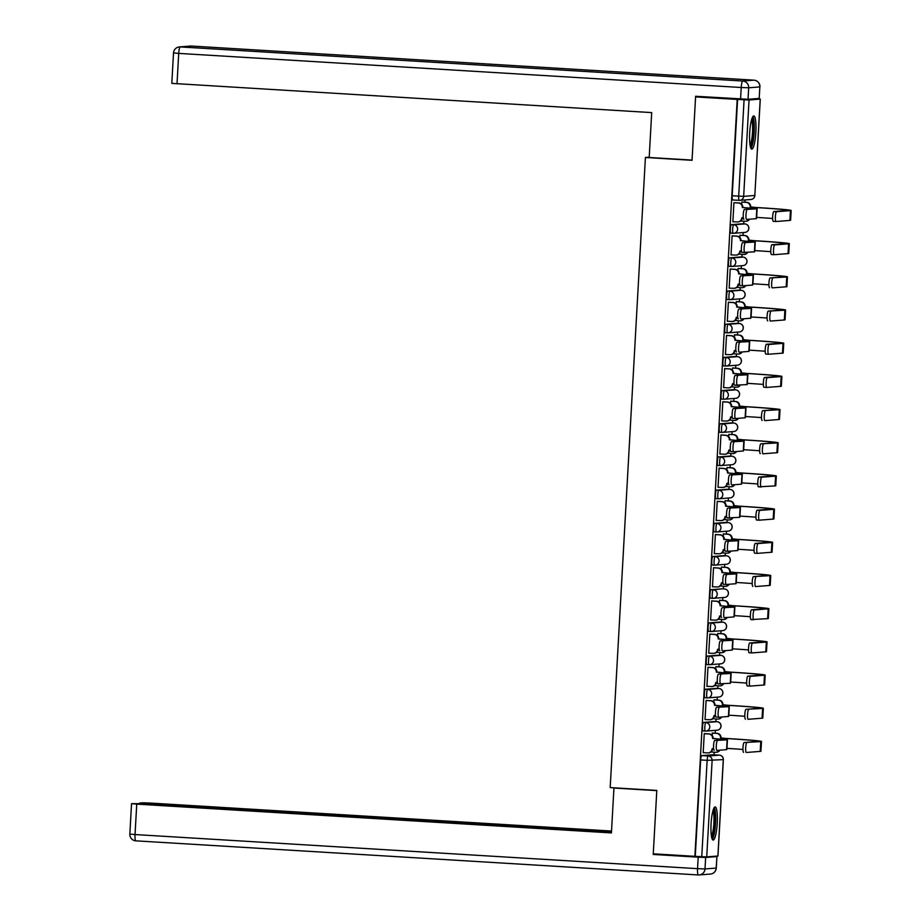 <?xml version="1.0" encoding="UTF-8"?>
<svg xmlns="http://www.w3.org/2000/svg" width="921" height="921" viewBox="0 0 921 921"><rect width="100%" height="100%" fill="white"/><g stroke="black" fill="none" stroke-linecap="round" stroke-linejoin="round"><path stroke-width="1.38" d="M703.045 730.94L705.348 731.078A4.26 0.783 -86.5 0 1 705.348 731.078A4.26 0.783 -86.5 0 1 704.818 726.888A4.26 0.783 -86.5 0 1 705.843 722.571L717.01 721.696A4.26 0.783 -86.5 0 1 717.033 721.696L714.731 721.557A4.26 0.783 93.5 0 0 714.731 721.557A4.26 0.783 93.5 0 0 714.708 721.557L703.54 722.432A4.26 0.783 93.5 0 0 702.516 726.75A4.26 0.783 93.5 0 0 703.045 730.94A4.26 0.783 93.5 0 0 703.068 730.94L705.325 731.078M716.561 688.367L705.405 689.242A4.26 0.783 93.5 0 0 704.369 693.559A4.26 0.783 93.5 0 0 704.91 697.75A4.26 0.783 93.5 0 0 704.922 697.75L707.19 697.888A4.26 0.783 -86.5 0 1 707.201 697.888A4.26 0.783 -86.5 0 1 706.672 693.697A4.26 0.783 -86.5 0 1 707.696 689.38L718.864 688.517A4.26 0.783 -86.5 0 1 718.887 688.517L716.584 688.367A4.26 0.783 93.5 0 0 716.584 688.367A4.26 0.783 93.5 0 0 716.561 688.367L718.864 688.517A4.26 4.191 -94.5 0 1 722.812 693.018A4.26 4.191 -94.5 0 1 718.956 697.013A4.26 4.26 0 0 0 722.893 692.73A4.26 4.26 0 0 0 718.887 688.517M718.426 655.188L707.259 656.063A4.26 0.783 93.5 0 0 706.234 660.38A4.26 0.783 93.5 0 0 706.764 664.571A4.26 0.783 93.5 0 0 706.775 664.571L709.043 664.709A4.26 0.783 -86.5 0 1 709.066 664.709A4.26 0.783 -86.5 0 1 708.525 660.518A4.26 0.783 -86.5 0 1 709.561 656.201L720.717 655.326A4.26 0.783 -86.5 0 1 720.74 655.326L718.426 655.188A4.26 0.783 93.5 0 0 718.438 655.188A4.26 0.783 93.5 0 0 718.426 655.188L720.74 655.326A4.26 4.191 -94.5 0 1 724.666 659.839A4.26 4.191 -94.5 0 1 720.821 663.834A4.26 4.26 0 0 0 724.746 659.54A4.26 4.26 0 0 0 720.74 655.326M720.314 621.997A4.26 0.783 93.5 0 0 720.303 621.997L709.112 622.872A4.26 0.783 93.5 0 0 708.088 627.189A4.26 0.783 93.5 0 0 708.617 631.38A4.26 0.783 93.5 0 0 708.64 631.38L710.897 631.518A4.26 0.783 -86.5 0 1 710.39 627.328A4.26 0.783 -86.5 0 1 711.415 623.01L722.582 622.135A4.26 0.783 -86.5 0 1 722.594 622.135L720.28 621.997A4.26 0.783 93.5 0 0 720.28 621.997L722.594 622.135A4.26 4.191 -94.5 0 1 726.519 626.648A4.26 4.191 -94.5 0 1 722.674 630.643A4.26 4.26 0 0 0 726.6 626.361A4.26 4.26 0 0 0 722.594 622.135M710.471 598.201L712.773 598.339A4.26 0.783 -86.5 0 1 712.773 598.339A4.26 0.783 -86.5 0 1 712.244 594.137A4.26 0.783 -86.5 0 1 713.268 589.82L722.156 588.818A4.26 0.783 93.5 0 0 722.156 588.818A4.26 0.783 93.5 0 0 722.133 588.818L710.966 589.682A4.26 0.783 93.5 0 0 709.941 593.999A4.26 0.783 93.5 0 0 710.471 598.201A4.26 0.783 93.5 0 0 710.494 598.19L712.75 598.328M712.324 565.01L714.627 565.149A4.26 0.783 -86.5 0 1 714.627 565.149A4.26 0.783 -86.5 0 1 714.097 560.958A4.26 0.783 -86.5 0 1 715.122 556.641L726.289 555.766A4.26 0.783 -86.5 0 1 726.312 555.766L724.01 555.628A4.26 0.783 93.5 0 0 724.01 555.628A4.26 0.783 93.5 0 0 723.987 555.628L712.819 556.503A4.26 0.783 93.5 0 0 711.795 560.82A4.26 0.783 93.5 0 0 712.324 565.01A4.26 0.783 93.5 0 0 712.347 565.01L714.604 565.149M725.84 522.437L714.673 523.312A4.26 0.783 93.5 0 0 713.648 527.629A4.26 0.783 93.5 0 0 714.178 531.82A4.26 0.783 93.5 0 0 714.201 531.82L716.457 531.958A4.26 0.783 -86.5 0 1 716.48 531.958A4.26 0.783 -86.5 0 1 715.951 527.768A4.26 0.783 -86.5 0 1 716.975 523.45L728.143 522.575A4.26 0.783 -86.5 0 1 728.166 522.575L725.84 522.437A4.26 0.783 93.5 0 0 725.863 522.437A4.26 0.783 93.5 0 0 725.84 522.437L728.166 522.575A4.26 4.191 -94.5 0 1 732.091 527.088A4.26 4.191 -94.5 0 1 728.235 531.083A4.26 4.26 0 0 0 732.172 526.8A4.26 4.26 0 0 0 728.166 522.575M727.74 489.258A4.26 0.783 93.5 0 0 727.717 489.258L716.538 490.122A4.26 0.783 93.5 0 0 715.502 494.439A4.26 0.783 93.5 0 0 716.043 498.641A4.26 0.783 93.5 0 0 716.054 498.641L718.322 498.779A4.26 0.783 -86.5 0 1 717.804 494.589A4.26 0.783 -86.5 0 1 718.829 490.271L729.996 489.396A4.26 0.783 -86.5 0 1 730.019 489.396L727.694 489.258A4.26 0.783 93.5 0 0 727.694 489.258L730.019 489.396A4.26 4.191 -94.5 0 1 733.945 493.898A4.26 4.191 -94.5 0 1 730.088 497.904A4.26 4.26 0 0 0 734.025 493.61A4.26 4.26 0 0 0 730.019 489.396M729.593 456.068A4.26 0.783 93.5 0 0 729.57 456.068L718.392 456.943A4.26 0.783 93.5 0 0 717.367 461.26A4.26 0.783 93.5 0 0 717.896 465.45A4.26 0.783 93.5 0 0 717.908 465.45L720.176 465.589M731.447 422.889A4.26 0.783 93.5 0 0 731.435 422.877A4.26 0.783 93.5 0 0 731.412 422.889L720.245 423.752A4.26 0.783 93.5 0 0 719.22 428.069A4.26 0.783 93.5 0 0 719.75 432.26A4.26 0.783 93.5 0 0 719.773 432.26L722.029 432.398M733.266 389.698L722.099 390.573A4.26 0.783 93.5 0 0 721.074 394.89A4.26 0.783 93.5 0 0 721.604 399.081A4.26 0.783 93.5 0 0 721.627 399.081L723.883 399.219A4.26 0.783 -86.5 0 1 723.906 399.219A4.26 0.783 -86.5 0 1 723.376 395.028A4.26 0.783 -86.5 0 1 724.401 390.711L735.568 389.836A4.26 0.783 -86.5 0 1 735.58 389.836L733.266 389.698A4.26 0.783 93.5 0 0 733.289 389.698A4.26 0.783 93.5 0 0 733.266 389.698L735.58 389.836A4.26 4.191 -94.5 0 1 739.505 394.349A4.26 4.191 -94.5 0 1 735.66 398.344A4.26 4.26 0 0 0 739.586 394.05A4.26 4.26 0 0 0 735.58 389.836M735.165 356.508A4.26 0.783 93.5 0 0 735.142 356.508L723.952 357.383A4.26 0.783 93.5 0 0 722.927 361.7A4.26 0.783 93.5 0 0 723.457 365.89A4.26 0.783 93.5 0 0 723.48 365.89L725.736 366.028A4.26 0.783 -86.5 0 1 725.23 361.838A4.26 0.783 -86.5 0 1 726.255 357.521L737.422 356.646A4.26 0.783 -86.5 0 1 737.445 356.646L735.119 356.508A4.26 0.783 93.5 0 0 735.119 356.508L737.445 356.646A4.26 4.191 -94.5 0 1 741.37 361.159A4.26 4.191 -94.5 0 1 737.514 365.153A4.26 4.26 0 0 0 741.44 360.871A4.26 4.26 0 0 0 737.445 356.646M737.019 323.329A4.26 0.783 93.5 0 0 736.996 323.329L725.806 324.192A4.26 0.783 93.5 0 0 724.781 328.509A4.26 0.783 93.5 0 0 725.311 332.711A4.26 0.783 93.5 0 0 725.334 332.711L727.59 332.838A4.26 0.783 -86.5 0 1 727.083 328.647A4.26 0.783 -86.5 0 1 728.108 324.33L739.275 323.467A4.26 0.783 -86.5 0 1 739.298 323.467L736.973 323.329A4.26 0.783 93.5 0 0 736.973 323.329L739.298 323.467A4.26 4.191 -94.5 0 1 743.224 327.968A4.26 4.191 -94.5 0 1 739.367 331.963A4.26 4.26 0 0 0 743.305 327.68A4.26 4.26 0 0 0 739.298 323.467M727.176 299.521L729.467 299.659A4.26 0.783 -86.5 0 1 729.467 299.659A4.26 0.783 -86.5 0 1 728.937 295.468A4.26 0.783 -86.5 0 1 729.962 291.151L741.129 290.276A4.26 0.783 -86.5 0 1 741.152 290.276L738.849 290.138A4.26 0.783 93.5 0 0 738.849 290.138A4.26 0.783 93.5 0 0 738.826 290.138L727.671 291.013A4.26 0.783 93.5 0 0 726.634 295.33A4.26 0.783 93.5 0 0 727.176 299.521A4.26 0.783 93.5 0 0 727.187 299.521L729.455 299.659M740.691 256.947L729.524 257.822A4.26 0.783 93.5 0 0 728.499 262.14A4.26 0.783 93.5 0 0 729.029 266.33A4.26 0.783 93.5 0 0 729.041 266.33L731.309 266.468A4.26 0.783 -86.5 0 1 731.332 266.468A4.26 0.783 -86.5 0 1 730.79 262.278A4.26 0.783 -86.5 0 1 731.827 257.961L742.982 257.097A4.26 0.783 -86.5 0 1 743.005 257.086L740.703 256.947A4.26 0.783 93.5 0 0 740.703 256.947A4.26 0.783 93.5 0 0 740.691 256.947L742.982 257.097A4.26 4.191 -94.5 0 1 746.931 261.599A4.26 4.191 -94.5 0 1 743.086 265.593A4.26 4.26 0 0 0 747.012 261.311A4.26 4.26 0 0 0 743.005 257.086M742.545 223.768L731.378 224.643A4.26 0.783 93.5 0 0 730.353 228.949A4.26 0.783 93.5 0 0 730.883 233.151A4.26 0.783 93.5 0 0 730.906 233.151L733.162 233.289A4.26 0.783 -86.5 0 1 733.185 233.289A4.26 0.783 -86.5 0 1 732.656 229.099A4.26 0.783 -86.5 0 1 733.68 224.782L744.847 223.907A4.26 0.783 -86.5 0 1 744.859 223.907L742.545 223.768A4.26 0.783 93.5 0 0 742.556 223.768A4.26 0.783 93.5 0 0 742.545 223.768L744.859 223.907A4.26 4.191 -94.5 0 1 748.785 228.408A4.26 4.191 -94.5 0 1 744.939 232.414A4.26 4.26 0 0 0 748.865 228.12A4.26 4.26 0 0 0 744.859 223.907M755.865 132.279A16.624 3.062 93.5 0 0 753.792 115.931A16.624 3.062 93.5 0 0 749.706 132.762A16.624 3.062 93.5 0 0 751.778 149.121A16.624 3.062 93.5 0 0 755.865 132.279M717.229 823.236A16.624 3.062 93.5 0 0 715.157 806.888A16.624 3.062 93.5 0 0 711.081 823.719A16.624 3.062 93.5 0 0 713.153 840.067A16.624 3.062 93.5 0 0 717.229 823.236M714.028 754.817L714.178 752.204M715.237 733.197L715.398 730.341M715.882 721.627L716.031 719.025M717.091 700.018L717.252 697.151M717.735 688.448L717.885 685.834M718.944 666.827L719.105 663.96M719.6 655.257L719.738 652.644M720.809 633.648L720.97 630.781M721.454 622.066L721.592 619.465M722.663 600.457L722.824 597.591M723.307 588.887L723.457 586.274M724.516 567.267L724.677 564.4M725.161 555.697L725.311 553.084M726.37 534.088L726.531 531.221M727.014 522.506L727.164 519.905M728.223 500.897L728.384 498.031M728.868 489.327L729.018 486.714M730.077 467.707L730.238 464.852M730.733 456.137L730.871 453.535M731.942 434.528L732.091 431.661M732.586 422.958L732.725 420.344M733.795 401.337L733.956 398.471M734.44 389.767L734.59 387.154M735.649 368.158L735.81 365.292M736.293 356.577L736.443 353.975M737.502 334.968L737.663 332.101M738.147 323.398L738.297 320.784M739.356 301.777L739.517 298.911M740 290.207L740.15 287.594M741.209 268.598L741.37 265.732M741.865 257.017L742.004 254.415M743.074 235.408L743.224 232.541M743.719 223.838L743.857 221.224M744.928 202.229L745.054 199.938M701.687 755.611L712.854 754.748A4.26 0.783 93.5 0 0 712.854 754.748L719.336 755.139A4.26 0.783 -86.5 0 1 719.359 755.139A4.26 0.783 -86.5 0 1 719.382 755.139L708.168 756.014L701.687 755.611A4.26 0.783 -86.5 0 0 700.662 759.929L707.144 760.332A4.26 0.783 -86.5 0 1 708.168 756.014A4.26 4.191 -94.5 0 1 712.117 760.516L706.729 856.887L701.756 856.691L707.144 760.332L723.353 759.629A4.26 4.26 0 0 0 719.359 755.139A4.26 4.191 -94.5 0 1 723.284 759.641L717.896 856.012L706.729 856.887M695.585 96.912L692.039 160.3L645.414 157.479L610.186 787.582L656.811 790.414L653.265 853.813L694.883 856.334L737.203 99.433L695.585 96.912L700.202 96.544M694.883 856.334L701.756 856.691M737.203 99.433L749.049 99.986L760.286 99.1L755.381 98.708M734.532 202.689L733.945 202.62L732.874 221.765L737.307 221.926A4.26 4.191 -94.5 0 0 741.727 217.92L743.316 217.701M740.783 220.879L741.359 221.109L740.772 221.075M740.565 235.258L739.977 235.189L739.851 237.491M732.679 235.868L732.091 235.811L731.021 254.956L731.608 254.91L731.021 254.875M738.918 254.069L743.339 254.495A4.26 4.191 -94.5 0 0 747.173 252.446M738.711 268.448L738.124 268.379L737.997 270.682M730.813 269.059L730.238 268.99L729.167 288.135L733.6 288.296A4.26 4.191 -94.5 0 0 738.02 284.301L739.609 284.071M737.065 287.248L737.64 287.479L737.053 287.444M736.858 301.628L736.27 301.558L736.144 303.861M728.96 302.249L728.373 302.18L727.302 321.325L727.901 321.279L727.314 321.245M735.211 320.439L739.632 320.865A4.26 4.191 -94.5 0 0 743.466 318.816M734.993 334.818L734.279 337.051M727.106 335.428L726.519 335.371L725.449 354.516L729.893 354.666A4.26 4.191 -94.5 0 0 734.313 350.671L735.891 350.44M733.358 353.629L733.933 353.848L733.346 353.814M733.139 367.997L732.552 367.94L732.425 370.242M725.253 368.619L724.666 368.55L723.595 387.695L724.182 387.649L723.595 387.614M731.504 386.808L735.925 387.234A4.26 4.191 -94.5 0 0 739.759 385.185M731.286 401.188L730.698 401.119L730.572 403.421M723.399 401.809L722.812 401.74L721.742 420.885L726.174 421.047A4.26 4.191 -94.5 0 0 730.595 417.04L732.183 416.822M729.651 419.999L730.226 420.218L729.639 420.183M729.432 434.378L728.845 434.309L728.718 436.612M721.546 434.988L720.959 434.919L719.888 454.076L720.475 454.03L719.888 453.984M727.786 453.178L732.207 453.616A4.26 4.191 -94.5 0 0 736.04 451.555M727.578 467.557L726.991 467.5L726.865 469.791M719.681 468.179L719.105 468.11L718.035 487.255L722.467 487.416A4.26 4.191 -94.5 0 0 726.888 483.41L728.476 483.191M725.932 486.369L726.508 486.599L725.921 486.564M725.725 500.748L725.138 500.679L725.011 502.981M717.827 501.358L717.24 501.3L716.17 520.446L716.768 520.4L716.181 520.365M724.079 519.559L728.499 519.985A4.26 4.191 -94.5 0 0 732.333 517.936M723.86 533.938L723.146 536.172M715.974 534.548L715.387 534.479L714.316 553.625L718.76 553.786A4.26 4.191 -94.5 0 0 723.181 549.791L724.758 549.561M722.225 552.738L722.801 552.968L722.214 552.934M722.006 567.117L721.419 567.048L721.293 569.351M714.12 567.739L713.533 567.67L712.463 586.815L713.05 586.769L712.463 586.735M720.372 585.929L724.792 586.355A4.26 4.191 -94.5 0 0 728.626 584.305M720.153 600.308L719.566 600.239L719.439 602.541M712.267 600.918L711.68 600.86L710.609 620.006L711.196 619.96L710.609 619.925M718.518 619.119L719.094 619.338L718.507 619.303M718.299 633.487L717.712 633.429L717.586 635.732M710.413 634.109L709.826 634.039L708.756 653.185L713.188 653.346A4.26 4.191 -94.5 0 0 717.609 649.34L719.197 649.121M716.653 652.298L721.085 652.724A4.26 4.191 -94.5 0 0 724.908 650.675M716.446 666.677L715.859 666.608L715.732 668.911M708.548 667.299L707.973 667.23L706.902 686.375L707.489 686.329L706.902 686.295M714.8 685.489L715.375 685.708L714.788 685.673M714.592 699.868L714.005 699.799L713.879 702.101M706.695 700.478L706.108 700.409L705.037 719.566L709.481 719.715A4.26 4.191 -94.5 0 0 713.902 715.721L715.49 715.49M712.946 718.668L717.367 719.105A4.26 4.191 -94.5 0 0 721.201 717.045M712.727 733.047L712.014 735.28M704.841 733.669L704.254 733.6L703.183 752.745L703.782 752.699L703.195 752.664M649.201 157.18L645.414 157.479M742.418 202.067L741.831 202.01L741.704 204.301M711.093 751.858L711.668 752.089L711.081 752.054M731.873 456.206A4.26 4.26 0 0 1 735.879 460.431A4.26 4.26 0 0 1 731.953 464.714A4.26 4.191 -94.5 0 0 735.798 460.719A4.26 4.191 -94.5 0 0 731.85 456.206L729.57 456.068A4.26 0.783 93.5 0 0 729.559 456.068L731.85 456.206A4.26 0.783 -86.5 0 1 731.873 456.206L720.694 457.081A4.26 4.191 85.5 0 1 724.631 461.594A4.26 4.191 -94.5 0 1 720.21 465.589A4.26 0.783 -86.5 0 1 720.199 465.589A4.26 0.783 -86.5 0 1 719.658 461.398A4.26 0.783 -86.5 0 1 720.694 457.081L718.392 456.943M695.274 856.3L700.662 759.929M712.9 754.748A4.26 0.783 93.5 0 0 712.877 754.748L719.359 755.139M737.594 99.399L732.207 195.77A4.26 0.783 93.5 0 0 732.736 199.961A4.26 0.783 93.5 0 0 732.759 199.961L739.195 200.352A4.26 0.783 -86.5 0 1 739.218 200.352A4.26 0.783 -86.5 0 1 738.688 196.161L744.076 99.79M747.161 209.654A4.904 0.898 93.5 0 0 745.987 214.558A4.904 0.898 93.5 0 0 746.597 219.44A4.904 0.898 93.5 0 0 746.62 219.44L756.452 218.645L756.993 208.86L744.444 209.493L754.23 208.71L742.314 207.501A4.26 4.191 -94.5 0 0 738.366 202.988L738.884 202.954A4.26 4.191 85.5 0 1 742.821 207.455L756.993 208.86M743.88 219.279L743.903 219.279A4.904 0.898 -86.5 0 1 743.88 219.279A4.904 0.898 -86.5 0 1 743.27 214.397A4.904 0.898 -86.5 0 1 744.444 209.493M733.945 202.655L738.884 202.954M742.257 217.632L742.245 217.886A4.26 4.191 85.5 0 1 738.389 221.88L737.882 221.915M733.933 202.724L738.366 202.988M750.189 207.202L757.707 207.582A41.134 1.036 -176.8 0 1 791.162 210.483A41.134 1.036 -176.8 0 1 790.448 210.633L776.564 211.715A4.904 0.898 93.5 0 0 775.378 216.619A4.904 0.898 93.5 0 0 775.989 221.501A4.904 0.898 93.5 0 0 776.012 221.501L773.272 221.339A4.904 0.898 -86.5 0 1 773.272 221.339A4.904 0.898 -86.5 0 1 772.661 216.447A4.904 0.898 -86.5 0 1 773.847 211.554L787.731 210.46A38.36 0.967 3.2 0 0 788.388 210.322A38.36 0.967 3.2 0 0 757.189 207.628L750.201 206.88A4.26 4.191 -94.5 0 0 746.263 202.378L741.831 202.102M741.831 202.033L746.77 202.332A4.26 4.191 85.5 0 1 750.719 206.845L750.696 207.167M740.772 221.04L745.204 221.305A4.26 4.191 -94.5 0 0 749.026 219.256M772.627 218.484A38.36 0.967 3.2 0 0 756.648 217.414L756.521 217.402M749.544 219.21A4.26 4.191 85.5 0 1 746.286 221.259L745.768 221.305M791.162 210.483L790.609 220.269A41.134 1.036 -176.8 0 1 789.896 220.418L776.012 221.501M745.308 242.845A4.904 0.898 93.5 0 0 744.133 247.749A4.904 0.898 93.5 0 0 744.744 252.63A4.904 0.898 93.5 0 0 744.767 252.63L742.05 252.469A4.904 0.898 -86.5 0 1 742.027 252.469A4.904 0.898 -86.5 0 1 741.417 247.576A4.904 0.898 -86.5 0 1 742.591 242.684L752.376 241.901L740.461 240.68A4.26 4.191 -94.5 0 0 736.512 236.179L737.03 236.133A4.26 4.191 85.5 0 1 740.968 240.646L755.139 242.05L742.591 242.684M732.091 235.834L737.03 236.133M740.403 250.823L740.392 251.065A4.26 4.191 85.5 0 1 736.535 255.071L736.029 255.105A4.26 4.191 -94.5 0 0 739.874 251.111L741.463 250.88M731.021 254.841L735.453 255.105A4.26 4.191 -94.5 0 0 736.029 255.105M732.08 235.914L736.512 236.179M755.139 242.05L754.598 251.836L742.027 252.469M743.454 276.035A4.904 0.898 93.5 0 0 742.28 280.928A4.904 0.898 93.5 0 0 742.89 285.821A4.904 0.898 93.5 0 0 742.913 285.821L740.162 285.648A4.904 0.898 -86.5 0 1 739.563 280.767A4.904 0.898 -86.5 0 1 740.737 275.863L750.523 275.08L738.607 273.871A4.26 4.191 -94.5 0 0 734.659 269.358L735.165 269.323A4.26 4.191 85.5 0 1 739.114 273.836L753.286 275.241L740.737 275.863M742.867 285.809L740.185 285.648A4.904 0.898 -86.5 0 1 740.162 285.648M730.226 269.024L735.165 269.323M738.55 284.002L738.527 284.255A4.26 4.191 85.5 0 1 734.682 288.25L734.164 288.296M730.226 269.093L734.659 269.358M753.286 275.241L752.745 285.026L742.913 285.821M748.036 99.284L759.203 98.409L759.848 86.919L748.681 87.794L748.036 99.284L695.62 96.268L692.051 160.093L649.19 157.491L651.7 112.604L171.813 83.374L173.516 52.946L178.72 53.395L177.016 83.823M753.988 80.162A6.389 1.174 93.5 0 0 753.954 80.162L191.418 46.05L180.251 46.925L742.763 81.036L753.931 80.162A6.389 6.286 -94.5 0 1 759.848 86.919L759.203 98.409M615.47 787.904L613.939 788.031L611.429 832.918L136.745 804.125L135.042 834.553L697.554 868.664L698.187 857.175L653.231 854.446L656.8 790.621L613.939 788.031M456.459 822.787L144.885 803.872M456.482 822.384L463.942 822.672L463.885 823.639M611.509 831.364L463.942 822.672M611.532 831.041L150.273 803.066L142.813 802.778L139.704 803.043L144.908 803.492M716.814 856.588L705.647 857.463L705.002 868.952L716.17 868.077L716.929 856.565L714.339 856.288M458.762 823.328L142.11 803.711L131.657 803.653L136.745 804.125M458.773 823.075L611.44 832.596M657.847 854.089L653.231 854.446M698.187 857.175L705.647 857.463M465.727 823.754L465.796 822.522M752.123 118.084A14.391 2.648 -86.5 0 1 753.758 132.578A14.391 2.648 -86.5 0 1 750.385 146.773M750.051 145.069A13.32 2.452 93.5 0 0 752.515 132.509A13.32 2.452 93.5 0 0 751.582 119.742M750.949 148.373A16.52 3.039 93.5 0 0 754.149 132.601A16.52 3.039 93.5 0 0 752.883 116.564M713.487 809.041A14.391 2.648 -86.5 0 1 715.122 823.535A14.391 2.648 -86.5 0 1 711.749 837.719M711.415 836.015A13.32 2.452 93.5 0 0 713.879 823.455A13.32 2.452 93.5 0 0 712.946 810.699M712.324 839.33A16.52 3.039 93.5 0 0 715.513 823.558A16.52 3.039 93.5 0 0 714.247 807.521M748.324 240.393L755.853 240.772A41.134 1.036 -176.8 0 1 789.309 243.662A41.134 1.036 -176.8 0 1 788.595 243.812L774.711 244.905A4.904 0.898 93.5 0 0 773.525 249.798A4.904 0.898 93.5 0 0 774.135 254.691A4.904 0.898 93.5 0 0 774.158 254.691L771.418 254.518A4.904 0.898 -86.5 0 1 770.808 249.637A4.904 0.898 -86.5 0 1 771.982 244.733L785.878 243.651A38.36 0.967 3.2 0 0 786.534 243.512A38.36 0.967 3.2 0 0 755.335 240.818L748.347 240.07A4.26 4.191 -94.5 0 0 744.398 235.557L739.977 235.292M774.112 254.68L771.441 254.518A4.904 0.898 -86.5 0 1 771.418 254.518M739.977 235.223L744.916 235.523A4.26 4.191 85.5 0 1 748.865 240.024L748.842 240.346M770.773 251.675A38.36 0.967 3.2 0 0 754.783 250.604L754.667 250.593M747.691 252.4A4.26 4.191 85.5 0 1 744.433 254.449L743.915 254.484M789.309 243.662L788.756 253.448A41.134 1.036 -176.8 0 1 788.042 253.597L774.158 254.691M772.846 278.084A4.904 0.898 93.5 0 0 771.671 282.989A4.904 0.898 93.5 0 0 772.282 287.87A4.904 0.898 93.5 0 0 772.305 287.87L786.189 286.788L786.741 277.002L770.129 277.923L784.013 276.841A38.36 0.967 3.2 0 0 784.68 276.691A38.36 0.967 3.2 0 0 753.482 273.998L746.494 273.261A4.26 4.191 -94.5 0 0 742.545 268.748L738.112 268.483M769.565 287.709L769.588 287.709A4.904 0.898 -86.5 0 1 769.565 287.709A4.904 0.898 -86.5 0 1 768.954 282.828A4.904 0.898 -86.5 0 1 770.129 277.923M746.471 273.572L753.988 273.963A41.134 1.036 -176.8 0 1 787.443 276.853A41.134 1.036 -176.8 0 1 786.741 277.002M738.124 268.402L743.063 268.702A4.26 4.191 85.5 0 1 747 273.215L746.989 273.537M737.053 287.41L741.486 287.686A4.26 4.191 -94.5 0 0 745.319 285.625M768.92 284.854A38.36 0.967 3.2 0 0 752.929 283.783L752.814 283.783M745.837 285.591A4.26 4.191 85.5 0 1 742.568 287.64L742.061 287.674M787.443 276.853L786.902 286.638A41.134 1.036 -176.8 0 1 786.189 286.788M741.601 309.214A4.904 0.898 93.5 0 0 740.426 314.119A4.904 0.898 93.5 0 0 741.025 319A4.904 0.898 93.5 0 0 741.048 319L750.88 318.206L751.432 308.42L738.884 309.053L748.669 308.27L736.742 307.061A4.26 4.191 -94.5 0 0 732.805 302.549L733.312 302.514A4.26 4.191 85.5 0 1 737.261 307.015L751.432 308.42M738.308 318.839L738.331 318.839A4.904 0.898 -86.5 0 1 738.308 318.839A4.904 0.898 -86.5 0 1 737.709 313.957A4.904 0.898 -86.5 0 1 738.884 309.053M728.373 302.215L733.312 302.514M736.685 317.192L736.673 317.446A4.26 4.191 85.5 0 1 732.828 321.441L732.31 321.475A4.26 4.191 -94.5 0 0 736.167 317.48L737.744 317.261M727.314 321.21L731.746 321.487A4.26 4.191 -94.5 0 0 732.31 321.475M728.373 302.284L732.805 302.549M739.747 342.405A4.904 0.898 93.5 0 0 738.573 347.298A4.904 0.898 93.5 0 0 739.172 352.19A4.904 0.898 93.5 0 0 739.195 352.19L749.026 351.396L749.579 341.61L737.03 342.232L746.816 341.449L734.889 340.24A4.26 4.191 -94.5 0 0 730.952 335.739L731.458 335.693A4.26 4.191 85.5 0 1 735.407 340.206L749.579 341.61M736.455 352.018L736.478 352.018A4.904 0.898 -86.5 0 1 736.455 352.018A4.904 0.898 -86.5 0 1 735.844 347.136A4.904 0.898 -86.5 0 1 737.03 342.232M726.519 335.394L731.458 335.693M734.831 350.383L734.82 350.625A4.26 4.191 85.5 0 1 730.975 354.62L730.457 354.666M726.519 335.463L730.952 335.739M737.894 375.584A4.904 0.898 93.5 0 0 736.708 380.488A4.904 0.898 93.5 0 0 737.318 385.369A4.904 0.898 93.5 0 0 737.341 385.369L734.624 385.208A4.904 0.898 -86.5 0 1 734.601 385.208A4.904 0.898 -86.5 0 1 733.991 380.327A4.904 0.898 -86.5 0 1 735.177 375.423L744.951 374.64L733.035 373.431A4.26 4.191 -94.5 0 0 729.087 368.918L729.605 368.884A4.26 4.191 85.5 0 1 733.553 373.385L747.725 374.801L735.177 375.423M724.666 368.584L729.605 368.884M732.978 383.562L732.966 383.815A4.26 4.191 85.5 0 1 729.11 387.81L728.603 387.845A4.26 4.191 -94.5 0 0 732.448 383.85L734.037 383.631M723.607 387.591L728.027 387.856A4.26 4.191 -94.5 0 0 728.603 387.845M724.666 368.653L729.087 368.918M747.725 374.801L747.173 384.587L734.601 385.208M770.992 311.275A4.904 0.898 93.5 0 0 769.818 316.168A4.904 0.898 93.5 0 0 770.428 321.061A4.904 0.898 93.5 0 0 770.451 321.061L784.335 319.978L784.876 310.193L768.275 311.102L782.159 310.02A38.36 0.967 3.2 0 0 782.827 309.882A38.36 0.967 3.2 0 0 751.628 307.188L744.64 306.44A4.26 4.191 -94.5 0 0 740.691 301.938L736.259 301.662M767.711 320.888L767.734 320.888A4.904 0.898 -86.5 0 1 767.711 320.888A4.904 0.898 -86.5 0 1 767.101 316.007A4.904 0.898 -86.5 0 1 768.275 311.102M744.617 306.762L752.135 307.142A41.134 1.036 -176.8 0 1 785.59 310.032A41.134 1.036 -176.8 0 1 784.876 310.193M736.27 301.593L741.209 301.892A4.26 4.191 85.5 0 1 745.147 306.405L745.135 306.716M767.066 318.044A38.36 0.967 3.2 0 0 751.076 316.974L750.96 316.962M743.972 318.77A4.26 4.191 85.5 0 1 740.714 320.819L740.208 320.865M785.59 310.032L785.049 319.817A41.134 1.036 -176.8 0 1 784.335 319.978M742.763 339.953L750.281 340.333A41.134 1.036 -176.8 0 1 783.736 343.222A41.134 1.036 -176.8 0 1 783.023 343.372L769.139 344.454A4.904 0.898 93.5 0 0 767.964 349.358A4.904 0.898 93.5 0 0 768.563 354.24A4.904 0.898 93.5 0 0 768.598 354.24L765.846 354.078A4.904 0.898 -86.5 0 1 765.846 354.078A4.904 0.898 -86.5 0 1 765.247 349.197A4.904 0.898 -86.5 0 1 766.422 344.293L780.306 343.211A38.36 0.967 3.2 0 0 780.973 343.073A38.36 0.967 3.2 0 0 749.763 340.367L742.787 339.63A4.26 4.191 -94.5 0 0 738.838 335.117L734.405 334.853M734.405 334.784L739.344 335.083A4.26 4.191 85.5 0 1 743.293 339.584L743.282 339.907M733.346 353.779L737.779 354.055A4.26 4.191 -94.5 0 0 741.612 351.995M765.201 351.235A38.36 0.967 3.2 0 0 749.222 350.153L749.095 350.153M742.119 351.96A4.26 4.191 85.5 0 1 738.861 354.009L738.343 354.044M783.736 343.222L783.195 353.008A41.134 1.036 -176.8 0 1 782.482 353.157L768.598 354.24M740.91 373.132L748.428 373.523A41.134 1.036 -176.8 0 1 781.883 376.413A41.134 1.036 -176.8 0 1 781.169 376.562L767.285 377.645A4.904 0.898 93.5 0 0 766.111 382.549A4.904 0.898 93.5 0 0 766.709 387.43A4.904 0.898 93.5 0 0 766.733 387.43L763.993 387.269A4.904 0.898 -86.5 0 1 763.382 382.376A4.904 0.898 -86.5 0 1 764.568 377.483L778.452 376.39A38.36 0.967 3.2 0 0 779.12 376.252A38.36 0.967 3.2 0 0 747.91 373.558L740.921 372.809A4.26 4.191 -94.5 0 0 736.984 368.308L732.552 368.032M766.686 387.43L764.016 387.269A4.904 0.898 -86.5 0 1 763.993 387.269M732.552 367.963L737.491 368.262A4.26 4.191 85.5 0 1 741.44 372.775L741.417 373.097M763.348 384.414A38.36 0.967 3.2 0 0 747.368 383.343L747.242 383.332M740.265 385.151A4.26 4.191 85.5 0 1 737.007 387.188L736.489 387.234M781.883 376.413L781.33 386.198A41.134 1.036 -176.8 0 1 780.628 386.348L766.733 387.43M736.029 408.774A4.904 0.898 93.5 0 0 734.854 413.679A4.904 0.898 93.5 0 0 735.465 418.56A4.904 0.898 93.5 0 0 735.488 418.56L732.748 418.399A4.904 0.898 -86.5 0 1 732.748 418.399A4.904 0.898 -86.5 0 1 732.137 413.506A4.904 0.898 -86.5 0 1 733.312 408.613L743.097 407.83L731.182 406.622A4.26 4.191 -94.5 0 0 727.233 402.109L727.751 402.063A4.26 4.191 85.5 0 1 731.688 406.575L745.872 407.98L733.312 408.613M722.812 401.763L727.751 402.063M731.124 416.753L731.113 417.006A4.26 4.191 85.5 0 1 727.256 421.001L726.75 421.035M722.801 401.844L727.233 402.109M745.872 407.98L745.319 417.766L735.488 418.56M765.432 410.835A4.904 0.898 93.5 0 0 764.246 415.728A4.904 0.898 93.5 0 0 764.856 420.621A4.904 0.898 93.5 0 0 764.879 420.621L778.763 419.527L779.316 409.741L762.715 410.662L776.599 409.58A38.36 0.967 3.2 0 0 777.255 409.442A38.36 0.967 3.2 0 0 746.056 406.748L739.068 406A4.26 4.191 -94.5 0 0 735.131 401.487L730.698 401.222M762.139 420.448L762.162 420.448A4.904 0.898 -86.5 0 1 762.139 420.448A4.904 0.898 -86.5 0 1 761.529 415.567A4.904 0.898 -86.5 0 1 762.715 410.662M739.056 406.322L746.574 406.702A41.134 1.036 -176.8 0 1 780.029 409.592A41.134 1.036 -176.8 0 1 779.316 409.741M730.698 401.153L735.637 401.452A4.26 4.191 85.5 0 1 739.586 405.965L739.563 406.276M729.639 420.16L734.072 420.425A4.26 4.191 -94.5 0 0 737.894 418.376M761.494 417.604A38.36 0.967 3.2 0 0 745.515 416.534L745.388 416.522M738.412 418.33A4.26 4.191 85.5 0 1 735.154 420.379L734.636 420.425M780.029 409.592L779.477 419.377A41.134 1.036 -176.8 0 1 778.763 419.527M734.175 441.965A4.904 0.898 93.5 0 0 733.001 446.858A4.904 0.898 93.5 0 0 733.611 451.75A4.904 0.898 93.5 0 0 733.634 451.75L730.894 451.578A4.904 0.898 -86.5 0 1 730.284 446.697A4.904 0.898 -86.5 0 1 731.458 441.792L741.244 441.009L729.328 439.801A4.26 4.191 -94.5 0 0 725.38 435.299L725.898 435.253A4.26 4.191 85.5 0 1 729.835 439.766L744.007 441.171L731.458 441.792M733.588 451.739L730.917 451.578A4.904 0.898 -86.5 0 1 730.894 451.578M720.959 434.954L725.898 435.253M729.271 449.943L729.259 450.185A4.26 4.191 85.5 0 1 725.403 454.18L724.896 454.226A4.26 4.191 -94.5 0 0 728.741 450.231L730.33 450.001M719.888 453.961L724.32 454.226A4.26 4.191 -94.5 0 0 724.896 454.226M720.947 435.023L725.38 435.299M744.007 441.171L743.466 450.956L733.634 451.75M763.578 444.014A4.904 0.898 93.5 0 0 762.392 448.918A4.904 0.898 93.5 0 0 763.002 453.8A4.904 0.898 93.5 0 0 763.025 453.8L776.91 452.718L777.462 442.932L760.85 443.853L774.745 442.771A38.36 0.967 3.2 0 0 775.401 442.621A38.36 0.967 3.2 0 0 744.203 439.927L737.214 439.19A4.26 4.191 -94.5 0 0 733.266 434.677L728.845 434.413M760.286 453.639L760.309 453.639A4.904 0.898 -86.5 0 1 760.286 453.639A4.904 0.898 -86.5 0 1 759.675 448.757A4.904 0.898 -86.5 0 1 760.85 443.853M737.203 439.501L744.721 439.893A41.134 1.036 -176.8 0 1 778.176 442.782A41.134 1.036 -176.8 0 1 777.462 442.932M728.845 434.344L733.784 434.643A4.26 4.191 85.5 0 1 737.733 439.144L737.709 439.467M759.641 450.783A38.36 0.967 3.2 0 0 743.65 449.713L743.535 449.713M736.558 451.52A4.26 4.191 85.5 0 1 733.3 453.569L732.782 453.604M778.176 442.782L777.623 452.568A41.134 1.036 -176.8 0 1 776.91 452.718M732.322 475.144A4.904 0.898 93.5 0 0 731.147 480.048A4.904 0.898 93.5 0 0 731.758 484.93A4.904 0.898 93.5 0 0 731.781 484.93L741.612 484.135L742.153 474.35L729.605 474.983L739.39 474.2L727.475 472.991A4.26 4.191 -94.5 0 0 723.526 468.478L724.033 468.444A4.26 4.191 85.5 0 1 727.981 472.945L742.153 474.35M729.029 484.768L729.052 484.768A4.904 0.898 -86.5 0 1 729.029 484.768A4.904 0.898 -86.5 0 1 728.43 479.887A4.904 0.898 -86.5 0 1 729.605 474.983M719.094 468.144L724.033 468.444M727.417 483.122L727.394 483.375A4.26 4.191 85.5 0 1 723.549 487.37L723.031 487.405M719.094 468.213L723.526 468.478M735.338 472.692L742.856 473.072A41.134 1.036 -176.8 0 1 776.311 475.973A41.134 1.036 -176.8 0 1 775.609 476.122L761.713 477.205A4.904 0.898 93.5 0 0 760.539 482.109A4.904 0.898 93.5 0 0 761.149 486.99A4.904 0.898 93.5 0 0 761.172 486.99L758.455 486.829A4.904 0.898 -86.5 0 1 758.432 486.829A4.904 0.898 -86.5 0 1 757.822 481.936A4.904 0.898 -86.5 0 1 758.996 477.043L772.88 475.95A38.36 0.967 3.2 0 0 773.548 475.812A38.36 0.967 3.2 0 0 742.349 473.118L735.361 472.369A4.26 4.191 -94.5 0 0 731.412 467.868L726.98 467.592M726.991 467.523L731.93 467.822A4.26 4.191 85.5 0 1 735.867 472.335L735.856 472.657M725.921 486.53L730.353 486.795A4.26 4.191 -94.5 0 0 734.187 484.745M757.787 483.974A38.36 0.967 3.2 0 0 741.796 482.903L741.681 482.892M734.705 484.699A4.26 4.191 85.5 0 1 731.435 486.749L730.929 486.795M776.311 475.973L775.77 485.758A41.134 1.036 -176.8 0 1 775.056 485.908L758.432 486.829M730.468 508.334A4.904 0.898 93.5 0 0 729.294 513.239A4.904 0.898 93.5 0 0 729.893 518.12A4.904 0.898 93.5 0 0 729.916 518.12L727.199 517.959A4.904 0.898 -86.5 0 1 727.176 517.959A4.904 0.898 -86.5 0 1 726.577 513.066A4.904 0.898 -86.5 0 1 727.751 508.173L737.537 507.39L725.61 506.17A4.26 4.191 -94.5 0 0 721.673 501.669L722.179 501.623A4.26 4.191 85.5 0 1 726.128 506.136L740.3 507.54L727.751 508.173M717.24 501.323L722.179 501.623M725.552 516.313L725.541 516.554A4.26 4.191 85.5 0 1 721.696 520.561L721.178 520.595A4.26 4.191 -94.5 0 0 725.034 516.6L726.611 516.37M716.181 520.33L720.613 520.595A4.26 4.191 -94.5 0 0 721.178 520.595M717.24 501.404L721.673 501.669M740.3 507.54L739.747 517.326L727.176 517.959M733.484 505.882L741.002 506.262A41.134 1.036 -176.8 0 1 774.457 509.152A41.134 1.036 -176.8 0 1 773.744 509.301L759.86 510.395A4.904 0.898 93.5 0 0 758.685 515.288A4.904 0.898 93.5 0 0 759.295 520.181A4.904 0.898 93.5 0 0 759.318 520.181L756.578 520.008A4.904 0.898 -86.5 0 1 756.578 520.008A4.904 0.898 -86.5 0 1 755.968 515.127A4.904 0.898 -86.5 0 1 757.143 510.222L771.027 509.14A38.36 0.967 3.2 0 0 771.694 509.002A38.36 0.967 3.2 0 0 740.496 506.308L733.507 505.56A4.26 4.191 -94.5 0 0 729.559 501.047L725.126 500.782M725.138 500.713L730.077 501.012A4.26 4.191 85.5 0 1 734.014 505.514L734.002 505.836M755.934 517.165A38.36 0.967 3.2 0 0 739.943 516.094L739.828 516.082M732.84 517.89A4.26 4.191 85.5 0 1 729.582 519.939L729.075 519.974M774.457 509.152L773.916 518.937A41.134 1.036 -176.8 0 1 773.203 519.087L759.318 520.181M728.615 541.525A4.904 0.898 93.5 0 0 727.44 546.418A4.904 0.898 93.5 0 0 728.039 551.311A4.904 0.898 93.5 0 0 728.062 551.311L725.322 551.138A4.904 0.898 -86.5 0 1 725.322 551.138A4.904 0.898 -86.5 0 1 724.712 546.257A4.904 0.898 -86.5 0 1 725.898 541.352L735.683 540.569L723.756 539.361A4.26 4.191 -94.5 0 0 719.819 534.848L720.326 534.813A4.26 4.191 85.5 0 1 724.274 539.326L738.446 540.731L725.898 541.352M715.387 534.514L720.326 534.813M723.699 549.492L723.687 549.745A4.26 4.191 85.5 0 1 719.842 553.74L719.324 553.786M715.387 534.583L719.819 534.848M738.446 540.731L737.894 550.516L728.062 551.311M731.631 539.061L739.149 539.453A41.134 1.036 -176.8 0 1 772.604 542.342A41.134 1.036 -176.8 0 1 771.89 542.492L758.006 543.574A4.904 0.898 93.5 0 0 756.832 548.479A4.904 0.898 93.5 0 0 757.442 553.36A4.904 0.898 93.5 0 0 757.465 553.36L754.713 553.199A4.904 0.898 -86.5 0 1 754.115 548.317A4.904 0.898 -86.5 0 1 755.289 543.413L769.173 542.331A38.36 0.967 3.2 0 0 769.841 542.181A38.36 0.967 3.2 0 0 738.642 539.487L731.654 538.75A4.26 4.191 -94.5 0 0 727.705 534.238L723.273 533.973M757.419 553.36L754.736 553.199A4.904 0.898 -86.5 0 1 754.713 553.199M723.273 533.892L728.212 534.192A4.26 4.191 85.5 0 1 732.16 538.704L732.149 539.027M722.214 552.899L726.646 553.176A4.26 4.191 -94.5 0 0 730.48 551.115M754.069 550.344A38.36 0.967 3.2 0 0 738.089 549.273L737.963 549.273M730.986 551.08A4.26 4.191 85.5 0 1 727.728 553.13L727.21 553.164M772.604 542.342L772.063 552.128A41.134 1.036 -176.8 0 1 771.349 552.278L757.465 553.36M726.761 574.704A4.904 0.898 93.5 0 0 725.575 579.608A4.904 0.898 93.5 0 0 726.185 584.49A4.904 0.898 93.5 0 0 726.208 584.49L723.469 584.328A4.904 0.898 -86.5 0 1 722.858 579.447A4.904 0.898 -86.5 0 1 724.044 574.543L733.818 573.76L721.903 572.551A4.26 4.191 -94.5 0 0 717.954 568.038L718.472 568.004A4.26 4.191 85.5 0 1 722.421 572.505L736.593 573.91L724.044 574.543M726.162 584.49L723.492 584.328A4.904 0.898 -86.5 0 1 723.469 584.328M713.533 567.704L718.472 568.004M721.845 582.682L721.834 582.935A4.26 4.191 85.5 0 1 717.989 586.93L717.471 586.965A4.26 4.191 -94.5 0 0 721.316 582.97L722.904 582.751M712.474 586.7L716.895 586.976A4.26 4.191 -94.5 0 0 717.471 586.965M713.533 567.773L717.954 568.038M736.593 573.91L736.04 583.695L726.208 584.49M756.153 576.765A4.904 0.898 93.5 0 0 754.978 581.658A4.904 0.898 93.5 0 0 755.577 586.55A4.904 0.898 93.5 0 0 755.6 586.55L769.495 585.468L770.037 575.683L753.436 576.592L767.32 575.51A38.36 0.967 3.2 0 0 767.987 575.372A38.36 0.967 3.2 0 0 736.777 572.678L729.789 571.929A4.26 4.191 -94.5 0 0 725.852 567.428L721.419 567.152M752.86 586.378L752.883 586.378A4.904 0.898 -86.5 0 1 752.86 586.378A4.904 0.898 -86.5 0 1 752.25 581.496A4.904 0.898 -86.5 0 1 753.436 576.592M729.777 572.252L737.295 572.632A41.134 1.036 -176.8 0 1 770.75 575.521A41.134 1.036 -176.8 0 1 770.037 575.683M721.419 567.083L726.358 567.382A4.26 4.191 85.5 0 1 730.307 571.895L730.284 572.206M752.215 583.534A38.36 0.967 3.2 0 0 736.236 582.463L736.109 582.452M729.133 584.259A4.26 4.191 85.5 0 1 725.875 586.309L725.357 586.355M770.75 575.521L770.198 585.307A41.134 1.036 -176.8 0 1 769.495 585.468M724.896 607.895A4.904 0.898 93.5 0 0 723.722 612.787A4.904 0.898 93.5 0 0 724.332 617.68A4.904 0.898 93.5 0 0 724.355 617.68L734.187 616.886L734.739 607.1L722.179 607.722L731.965 606.939L720.049 605.73A4.26 4.191 -94.5 0 0 716.101 601.229L716.619 601.183A4.26 4.191 85.5 0 1 720.556 605.696L734.739 607.1M721.615 617.507L721.638 617.507A4.904 0.898 -86.5 0 1 721.615 617.507A4.904 0.898 -86.5 0 1 721.005 612.626A4.904 0.898 -86.5 0 1 722.179 607.722M711.68 600.883L716.619 601.183M719.992 615.873L719.98 616.114A4.26 4.191 85.5 0 1 716.124 620.109L715.617 620.155A4.26 4.191 -94.5 0 0 719.462 616.161L721.051 615.93M710.609 619.891L715.041 620.155A4.26 4.191 -94.5 0 0 715.617 620.155M711.668 600.953L716.101 601.229M727.924 605.442L735.442 605.822A41.134 1.036 -176.8 0 1 768.897 608.712A41.134 1.036 -176.8 0 1 768.183 608.862L754.299 609.944A4.904 0.898 93.5 0 0 753.113 614.848A4.904 0.898 93.5 0 0 753.723 619.729A4.904 0.898 93.5 0 0 753.746 619.729L751.029 619.568A4.904 0.898 -86.5 0 1 751.006 619.568A4.904 0.898 -86.5 0 1 750.396 614.687A4.904 0.898 -86.5 0 1 751.582 609.783L765.466 608.7A38.36 0.967 3.2 0 0 766.134 608.562A38.36 0.967 3.2 0 0 734.923 605.857L727.935 605.12A4.26 4.191 -94.5 0 0 723.998 600.607L719.566 600.342M719.566 600.273L724.505 600.573A4.26 4.191 85.5 0 1 728.453 605.074L728.43 605.396M718.507 619.269L722.939 619.545A4.26 4.191 -94.5 0 0 726.761 617.484M750.362 616.725A38.36 0.967 3.2 0 0 734.382 615.642L734.256 615.642M727.279 617.45A4.26 4.191 85.5 0 1 724.021 619.499L723.503 619.534M768.897 608.712L768.344 618.498A41.134 1.036 -176.8 0 1 767.63 618.647L751.006 619.568M723.043 641.074A4.904 0.898 93.5 0 0 721.868 645.978A4.904 0.898 93.5 0 0 722.478 650.859A4.904 0.898 93.5 0 0 722.501 650.859L732.333 650.076L732.874 640.291L720.326 640.912L730.111 640.13L718.196 638.921A4.26 4.191 -94.5 0 0 714.247 634.408L714.765 634.373A4.26 4.191 85.5 0 1 718.702 638.875L732.874 640.291M719.762 650.698L719.785 650.698A4.904 0.898 -86.5 0 1 719.762 650.698A4.904 0.898 -86.5 0 1 719.151 645.817A4.904 0.898 -86.5 0 1 720.326 640.912M709.826 634.074L714.765 634.373M718.138 649.052L718.127 649.305A4.26 4.191 85.5 0 1 714.27 653.3L713.763 653.334M709.815 634.143L714.247 634.408M726.07 638.621L733.588 639.013A41.134 1.036 -176.8 0 1 767.043 641.902A41.134 1.036 -176.8 0 1 766.33 642.052L752.445 643.134A4.904 0.898 93.5 0 0 751.26 648.039A4.904 0.898 93.5 0 0 751.87 652.92A4.904 0.898 93.5 0 0 751.893 652.92L749.153 652.759A4.904 0.898 -86.5 0 1 749.153 652.759A4.904 0.898 -86.5 0 1 748.543 647.866A4.904 0.898 -86.5 0 1 749.717 642.973L763.613 641.879A38.36 0.967 3.2 0 0 764.269 641.741A38.36 0.967 3.2 0 0 733.07 639.047L726.082 638.299A4.26 4.191 -94.5 0 0 722.133 633.798L717.712 633.521M717.712 633.452L722.651 633.752A4.26 4.191 85.5 0 1 726.6 638.265L726.577 638.587M748.508 649.904A38.36 0.967 3.2 0 0 732.517 648.833L732.402 648.821M725.426 650.64A4.26 4.191 85.5 0 1 722.168 652.678L721.65 652.724M767.043 641.902L766.491 651.688A41.134 1.036 -176.8 0 1 765.777 651.838L751.893 652.92M721.189 674.264A4.904 0.898 93.5 0 0 720.015 679.168A4.904 0.898 93.5 0 0 720.625 684.05A4.904 0.898 93.5 0 0 720.648 684.05L717.931 683.889A4.904 0.898 -86.5 0 1 717.896 683.889A4.904 0.898 -86.5 0 1 717.298 678.996A4.904 0.898 -86.5 0 1 718.472 674.103L728.258 673.32L716.342 672.111A4.26 4.191 -94.5 0 0 712.394 667.598L712.9 667.552A4.26 4.191 85.5 0 1 716.849 672.065L731.021 673.47L718.472 674.103M707.961 667.253L712.9 667.552M716.285 682.242L716.262 682.496A4.26 4.191 85.5 0 1 712.417 686.49L711.898 686.525A4.26 4.191 -94.5 0 0 715.755 682.53L717.344 682.311M706.902 686.26L711.334 686.536A4.26 4.191 -94.5 0 0 711.898 686.525M707.961 667.334L712.394 667.598M731.021 673.47L730.48 683.255L717.896 683.889M724.205 671.812L731.723 672.192A41.134 1.036 -176.8 0 1 765.178 675.081A41.134 1.036 -176.8 0 1 764.476 675.231L750.58 676.325A4.904 0.898 93.5 0 0 749.406 681.218A4.904 0.898 93.5 0 0 750.016 686.11A4.904 0.898 93.5 0 0 750.039 686.11L747.299 685.938A4.904 0.898 -86.5 0 1 746.689 681.056A4.904 0.898 -86.5 0 1 747.864 676.152L761.759 675.07A38.36 0.967 3.2 0 0 762.415 674.932A38.36 0.967 3.2 0 0 731.216 672.238L724.228 671.49A4.26 4.191 -94.5 0 0 720.28 666.977L715.847 666.712M749.993 686.099L747.322 685.938A4.904 0.898 -86.5 0 1 747.299 685.938M715.859 666.643L720.798 666.942A4.26 4.191 85.5 0 1 724.735 671.455L724.723 671.766M714.8 685.65L719.22 685.915A4.26 4.191 -94.5 0 0 723.054 683.866M746.655 683.094A38.36 0.967 3.2 0 0 730.664 682.024L730.549 682.012M723.572 683.819A4.26 4.191 85.5 0 1 720.303 685.869L719.796 685.915M765.178 675.081L764.637 684.867A41.134 1.036 -176.8 0 1 763.923 685.017L750.039 686.11M719.336 707.455A4.904 0.898 93.5 0 0 718.161 712.347A4.904 0.898 93.5 0 0 718.76 717.24A4.904 0.898 93.5 0 0 718.783 717.24L716.043 717.068A4.904 0.898 -86.5 0 1 715.444 712.186A4.904 0.898 -86.5 0 1 716.619 707.282L726.404 706.499L714.477 705.29A4.26 4.191 -94.5 0 0 710.54 700.789L711.047 700.743A4.26 4.191 85.5 0 1 714.995 705.256L729.167 706.66L716.619 707.282M718.737 717.229L716.066 717.068A4.904 0.898 -86.5 0 1 716.043 717.068M706.108 700.444L711.047 700.743M714.431 715.433L714.408 715.675A4.26 4.191 85.5 0 1 710.563 719.669L710.045 719.715M706.108 700.513L710.54 700.789M729.167 706.66L728.626 716.446L718.783 717.24M748.727 709.504A4.904 0.898 93.5 0 0 747.553 714.408A4.904 0.898 93.5 0 0 748.163 719.289A4.904 0.898 93.5 0 0 748.186 719.289L762.07 718.207L762.611 708.422L746.01 709.343L759.894 708.261A38.36 0.967 3.2 0 0 760.562 708.111A38.36 0.967 3.2 0 0 729.363 705.417L722.375 704.68A4.26 4.191 -94.5 0 0 718.426 700.167L713.994 699.902M745.446 719.128L745.469 719.128A4.904 0.898 -86.5 0 1 745.446 719.128A4.904 0.898 -86.5 0 1 744.836 714.247A4.904 0.898 -86.5 0 1 746.01 709.343M722.352 704.991L729.869 705.382A41.134 1.036 -176.8 0 1 763.325 708.272A41.134 1.036 -176.8 0 1 762.611 708.422M714.005 699.833L718.944 700.133A4.26 4.191 85.5 0 1 722.881 704.634L722.87 704.956M744.801 716.273A38.36 0.967 3.2 0 0 728.81 715.203L728.695 715.203M721.707 717.01A4.26 4.191 85.5 0 1 718.449 719.059L717.943 719.094M763.325 708.272L762.784 718.058A41.134 1.036 -176.8 0 1 762.07 718.207M717.482 740.634A4.904 0.898 93.5 0 0 716.308 745.538A4.904 0.898 93.5 0 0 716.906 750.419A4.904 0.898 93.5 0 0 716.929 750.419L726.761 749.625L727.314 739.839L714.765 740.472L724.551 739.69L712.624 738.481A4.26 4.191 -94.5 0 0 708.686 733.968L709.193 733.933A4.26 4.191 85.5 0 1 713.142 738.435L727.314 739.839M714.189 750.258L714.212 750.258A4.904 0.898 -86.5 0 1 714.189 750.258A4.904 0.898 -86.5 0 1 713.579 745.377A4.904 0.898 -86.5 0 1 714.765 740.472M704.254 733.634L709.193 733.933M712.566 748.612L712.555 748.865A4.26 4.191 85.5 0 1 708.71 752.86L708.191 752.894A4.26 4.191 -94.5 0 0 712.048 748.9L713.625 748.681M703.195 752.63L707.627 752.906A4.26 4.191 -94.5 0 0 708.191 752.894M704.254 733.703L708.686 733.968M746.873 742.694A4.904 0.898 93.5 0 0 745.699 747.599A4.904 0.898 93.5 0 0 746.309 752.48A4.904 0.898 93.5 0 0 746.332 752.48L760.216 751.398L760.758 741.612L744.156 742.533L758.041 741.44A38.36 0.967 3.2 0 0 758.708 741.301A38.36 0.967 3.2 0 0 727.509 738.607L720.521 737.859A4.26 4.191 -94.5 0 0 716.573 733.358L712.14 733.081M743.581 752.319L743.604 752.319A4.904 0.898 -86.5 0 1 743.581 752.319A4.904 0.898 -86.5 0 1 742.982 747.426A4.904 0.898 -86.5 0 1 744.156 742.533M720.498 738.182L728.016 738.561A41.134 1.036 -176.8 0 1 761.471 741.463A41.134 1.036 -176.8 0 1 760.758 741.612M712.14 733.012L717.091 733.312A4.26 4.191 85.5 0 1 721.028 737.825L721.016 738.147M711.081 752.02L715.513 752.284A4.26 4.191 -94.5 0 0 719.347 750.235M742.936 749.464A38.36 0.967 3.2 0 0 726.957 748.393L726.83 748.382M719.854 750.189A4.26 4.191 85.5 0 1 716.596 752.238L716.089 752.284M761.471 741.463L760.93 751.248A41.134 1.036 -176.8 0 1 760.216 751.398M703.54 722.432L705.843 722.571A4.26 4.191 85.5 0 1 709.792 727.083A4.26 4.191 -94.5 0 1 705.371 731.078A4.26 4.26 0 0 0 705.935 731.078L717.102 730.203A4.26 4.191 -94.5 0 0 720.959 726.208A4.26 4.191 -94.5 0 0 717.01 721.696L714.708 721.557M705.405 689.242L707.696 689.38A4.26 4.191 85.5 0 1 711.645 693.893A4.26 4.191 -94.5 0 1 707.224 697.888A4.26 4.26 0 0 0 707.8 697.888L718.956 697.013M707.259 656.063L709.561 656.201A4.26 4.191 85.5 0 1 713.499 660.702A4.26 4.191 -94.5 0 1 709.078 664.709A4.26 4.26 0 0 0 709.654 664.697L720.821 663.834M709.112 622.872L711.415 623.01A4.26 4.191 85.5 0 1 715.352 627.523A4.26 4.191 -94.5 0 1 710.931 631.518A4.26 0.783 -86.5 0 1 710.92 631.518A4.26 4.26 0 0 0 711.507 631.518L722.674 630.643M710.966 589.682L713.268 589.82A4.26 4.191 85.5 0 1 717.217 594.333A4.26 4.191 -94.5 0 1 712.796 598.339A4.26 4.26 0 0 0 713.361 598.328L724.528 597.453A4.26 4.191 -94.5 0 0 728.373 593.458A4.26 4.191 -94.5 0 0 724.436 588.956A4.26 0.783 -86.5 0 1 724.447 588.956L722.133 588.818M712.819 556.503L715.122 556.641A4.26 4.191 85.5 0 1 719.071 561.142A4.26 4.191 -94.5 0 1 714.65 565.149A4.26 4.26 0 0 0 715.214 565.149L726.381 564.274A4.26 4.191 -94.5 0 0 730.238 560.279A4.26 4.191 -94.5 0 0 726.289 555.766L723.987 555.628M714.673 523.312L716.975 523.45A4.26 4.191 85.5 0 1 720.924 527.963A4.26 4.191 -94.5 0 1 716.503 531.958A4.26 4.26 0 0 0 717.068 531.958L728.235 531.083M716.538 490.122L718.829 490.271A4.26 4.191 85.5 0 1 722.778 494.773A4.26 4.191 -94.5 0 1 718.357 498.779A4.26 0.783 -86.5 0 1 718.334 498.779A4.26 4.26 0 0 0 718.933 498.768L730.088 497.904M719.75 432.26L722.052 432.41A4.26 0.783 -86.5 0 1 722.052 432.41A4.26 0.783 -86.5 0 1 721.523 428.207A4.26 0.783 -86.5 0 1 722.548 423.89L733.715 423.027A4.26 0.783 -86.5 0 1 733.726 423.027L731.435 422.877M720.245 423.752L722.548 423.89A4.26 4.191 85.5 0 1 726.485 428.403A4.26 4.191 -94.5 0 1 722.064 432.398A4.26 4.26 0 0 0 722.64 432.398L733.807 431.523A4.26 4.191 -94.5 0 0 737.652 427.528A4.26 4.191 -94.5 0 0 733.715 423.027L731.412 422.889M722.099 390.573L724.401 390.711A4.26 4.191 85.5 0 1 728.35 395.213A4.26 4.191 -94.5 0 1 723.929 399.219A4.26 4.26 0 0 0 724.493 399.207L735.66 398.344M723.952 357.383L726.255 357.521A4.26 4.191 85.5 0 1 730.203 362.034A4.26 4.191 -94.5 0 1 725.783 366.028A4.26 0.783 -86.5 0 1 725.76 366.028A4.26 4.26 0 0 0 726.347 366.028L737.514 365.153M725.806 324.192L728.108 324.33A4.26 4.191 85.5 0 1 732.057 328.843A4.26 4.191 -94.5 0 1 727.636 332.849A4.26 0.783 -86.5 0 1 727.613 332.849A4.26 4.26 0 0 0 728.2 332.838L739.367 331.963M727.671 291.013L729.962 291.151A4.26 4.191 85.5 0 1 733.91 295.653A4.26 4.191 -94.5 0 1 729.49 299.659A4.26 4.26 0 0 0 730.065 299.659L741.221 298.784A4.26 4.191 -94.5 0 0 745.077 294.789A4.26 4.191 -94.5 0 0 741.129 290.276L738.826 290.138M729.524 257.822L731.827 257.961A4.26 4.191 85.5 0 1 735.764 262.473A4.26 4.191 -94.5 0 1 731.343 266.468A4.26 4.26 0 0 0 731.919 266.468L743.086 265.593M731.378 224.643L733.68 224.782A4.26 4.191 85.5 0 1 737.617 229.283A4.26 4.191 -94.5 0 1 733.197 233.289A4.26 4.26 0 0 0 733.772 233.278L744.939 232.414M749.049 99.986L743.661 196.357L754.829 195.482L760.216 99.111M732.207 195.77L743.661 196.357A4.26 4.191 85.5 0 1 739.241 200.352A4.26 4.26 0 0 0 739.805 200.352L750.972 199.477A4.26 4.26 0 0 0 754.898 195.471L754.829 195.436M760.286 99.1L754.829 195.482A4.26 4.191 85.5 0 1 750.972 199.477M747.737 208.146L747.668 209.24M756.809 208.906L756.268 218.691M775.966 221.501L773.295 221.339M773.847 211.554L776.564 211.715M756.648 217.414L757.189 207.628M789.896 220.418L790.448 210.633M745.872 241.337L745.814 242.43M754.955 242.085L754.414 251.87M744.018 274.516L743.961 275.609M753.102 275.275L752.549 285.061M740.576 98.996L741.221 87.507L178.72 53.395A6.389 1.174 93.5 0 1 180.251 46.925A6.389 6.286 -94.5 0 0 179.399 46.925L190.566 46.062A6.389 6.286 85.5 0 1 191.418 46.05A6.389 1.174 93.5 0 1 191.453 46.05A6.389 1.174 93.5 0 0 191.453 46.05A6.389 6.389 0 0 0 190.566 46.062M173.62 52.923L173.516 52.946A6.389 6.389 0 0 1 179.399 46.925M741.221 87.507L748.681 87.794A6.389 6.286 85.5 0 0 742.763 81.036A6.389 1.174 93.5 0 0 741.221 87.507M759.952 86.896A6.389 6.389 0 0 0 753.954 80.162A6.389 1.174 93.5 0 0 753.931 80.162L191.453 46.05M698.314 874.95L135.871 840.838A6.389 1.174 93.5 0 0 135.871 840.838A6.389 1.174 93.5 0 1 135.042 834.553L129.838 834.104L131.542 803.676M716.285 868.054L716.17 868.077A6.389 6.286 -94.5 0 1 710.39 874.075A6.389 6.389 0 0 0 716.285 868.054L716.929 856.565M710.39 874.075L699.235 874.938A6.389 6.286 85.5 0 1 698.371 874.95A6.389 6.389 0 0 0 699.235 874.938A6.389 6.286 85.5 0 0 705.002 868.952L697.554 868.664A6.389 1.174 93.5 0 0 698.348 874.95A6.389 1.174 93.5 0 0 698.371 874.95L135.836 840.838A6.389 6.389 0 0 1 129.838 834.104M771.982 244.733L774.711 244.905M754.783 250.604L755.335 240.818M788.042 253.597L788.595 243.812M752.929 283.783L753.482 273.998M742.165 307.706L742.107 308.8M751.248 308.466L750.696 318.252M740.311 340.897L740.254 341.99M749.395 341.645L748.842 351.431M738.458 374.076L738.389 375.169M747.53 374.835L746.989 384.621M751.076 316.974L751.628 307.188M768.54 354.24L765.869 354.078M766.422 344.293L769.139 344.454M749.222 350.153L749.763 340.367M782.482 353.157L783.023 343.372M764.568 377.483L767.285 377.645M747.368 383.343L747.91 373.558M780.628 386.348L781.169 376.562M735.442 418.56L732.771 418.399M736.604 407.266L736.535 408.36M745.676 408.026L745.135 417.812M745.515 416.534L746.056 406.748M734.739 440.457L734.682 441.539M743.823 441.205L743.282 450.991M743.65 449.713L744.203 439.927M732.886 473.636L732.828 474.729M741.969 474.396L741.417 484.181M758.996 477.043L761.713 477.205M741.796 482.903L742.349 473.118M775.056 485.908L775.609 476.122M731.032 506.826L730.975 507.92M740.116 507.575L739.563 517.36M759.272 520.169L756.602 520.008M757.143 510.222L759.86 510.395M739.943 516.094L740.496 506.308M773.203 519.087L773.744 509.301M728.016 551.299L725.345 551.138M729.179 540.005L729.121 541.099M738.262 540.765L737.709 550.551M755.289 543.413L758.006 543.574M738.089 549.273L738.642 539.487M771.349 552.278L771.89 542.492M727.325 573.196L727.256 574.29M736.409 573.956L735.856 583.741M736.236 582.463L736.777 572.678M725.472 606.386L725.403 607.48M734.544 607.135L734.002 616.92M751.582 609.783L754.299 609.944M734.382 615.642L734.923 605.857M767.63 618.647L768.183 608.862M723.607 639.565L723.549 640.659M732.69 640.325L732.149 650.111M751.847 652.92L749.176 652.759M749.717 642.973L752.445 643.134M732.517 648.833L733.07 639.047M765.777 651.838L766.33 642.052M721.753 672.756L721.696 673.85M730.837 673.516L730.284 683.301M747.864 676.152L750.58 676.325M730.664 682.024L731.216 672.238M763.923 685.017L764.476 675.231M719.9 705.947L719.842 707.029M728.983 706.695L728.43 716.48M728.81 715.203L729.363 705.417M718.046 739.126L717.989 740.219M727.13 739.885L726.577 749.671M726.957 748.393L727.509 738.607M730.883 233.151L733.185 233.289M729.029 266.33L731.332 266.468M725.311 332.711L727.613 332.849M723.457 365.89L725.76 366.028M721.604 399.081L723.906 399.219M717.896 465.45L720.199 465.589A4.26 4.26 0 0 0 720.786 465.589L731.953 464.714M716.043 498.641L718.334 498.779M714.178 531.82L716.48 531.958M708.617 631.38L710.92 631.518M706.764 664.571L709.066 664.709M704.91 697.75L707.201 697.888M741.221 298.784A4.26 4.26 0 0 0 745.158 294.49A4.26 4.26 0 0 0 741.152 290.276M733.807 431.523A4.26 4.26 0 0 0 737.733 427.24A4.26 4.26 0 0 0 733.726 423.027M726.381 564.274A4.26 4.26 0 0 0 730.307 559.98A4.26 4.26 0 0 0 726.312 555.766M724.528 597.453A4.26 4.26 0 0 0 728.453 593.17A4.26 4.26 0 0 0 724.447 588.956M717.102 730.203A4.26 4.26 0 0 0 721.039 725.921A4.26 4.26 0 0 0 717.033 721.696M732.736 199.961L739.218 200.352M717.966 856L723.353 759.629"/></g></svg>
